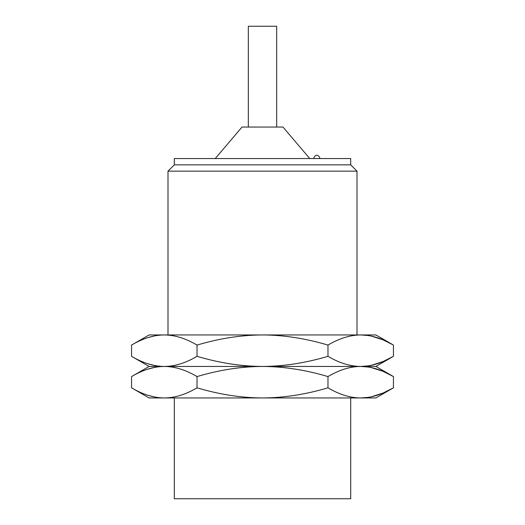 <?xml version="1.0" encoding="UTF-8"?>
<svg xmlns="http://www.w3.org/2000/svg" width="525" height="525" viewBox="0 0 525 525"><rect width="100%" height="100%" fill="white"/><g stroke="black" fill="none" stroke-linecap="round" stroke-linejoin="round"><path stroke-width="0.79" d="M357 334.95L357 171.15L168 171.15L168 334.95M131.558 345.076C142.866 338.382 153.779 335.009 164.292 334.95C174.812 335.009 185.719 338.382 197.026 345.076C219.417 338.422 241.244 335.042 262.5 334.95L360.708 334.95C350.188 335.009 339.281 338.382 327.974 345.076C305.543 338.415 283.723 335.035 262.5 334.95L149.1 334.95L131.558 345.076L131.558 356.324C142.866 363.018 153.779 366.391 164.292 366.45L149.1 366.45L131.558 356.324M371.287 336.079L383.047 339.846L393.442 345.076C382.134 338.382 371.221 335.009 360.708 334.95L375.9 334.95L393.442 345.076L393.442 356.324C382.134 363.018 371.221 366.391 360.708 366.45L164.292 366.45C153.779 366.509 142.866 369.882 131.558 376.576L131.558 387.824L149.1 397.95L164.292 397.95C153.779 397.891 142.866 394.518 131.558 387.824M147.748 337.68L154.481 335.921M197.026 345.076L197.026 356.324C185.719 363.018 174.812 366.391 164.292 366.45C174.812 366.509 185.719 369.882 197.026 376.576L197.026 387.824C185.719 394.518 174.812 397.891 164.292 397.95L262.5 397.95C241.244 397.858 219.417 394.478 197.026 387.824M371.287 365.321L383.047 361.554L393.442 356.324L375.9 366.45L360.708 366.45C350.188 366.509 339.281 369.882 327.974 376.576C305.543 369.915 283.723 366.535 262.5 366.45C241.244 366.358 219.417 362.978 197.026 356.324M147.748 363.72L154.481 365.479M371.287 367.579L383.047 371.346L393.442 376.576C382.134 369.882 371.221 366.509 360.708 366.45C350.188 366.391 339.281 363.018 327.974 356.324C305.543 362.985 283.723 366.365 262.5 366.45C241.244 366.542 219.417 369.922 197.026 376.576M147.748 369.18L154.481 367.421M327.974 376.576L327.974 387.824C305.543 394.485 283.723 397.865 262.5 397.95L375.9 397.95L393.442 387.824C382.134 394.518 371.221 397.891 360.708 397.95L368.215 397.379M327.974 345.076L327.974 356.324M368.215 367.021L360.708 366.45L368.215 365.879M360.708 334.95L368.215 335.521M147.748 395.22L154.481 396.979M174.3 397.95L174.3 498.75L350.7 498.75L350.7 397.95M371.287 396.821L383.047 393.054L393.442 387.824L393.442 376.576L375.9 366.45M360.708 397.95C350.188 397.891 339.281 394.518 327.974 387.824M174.3 164.85L350.7 164.85L350.7 158.55L174.3 158.55L174.3 164.85L168 171.15M309.75 158.55L282.975 127.05L242.025 127.05L215.25 158.55M276.675 127.05L276.675 26.25L248.325 26.25L248.325 127.05M149.1 366.45L131.558 376.576M357 171.15L350.7 164.85M319.83 158.55C319.882 156.489 316.116 152.263 313.53 158.55"/></g></svg>
